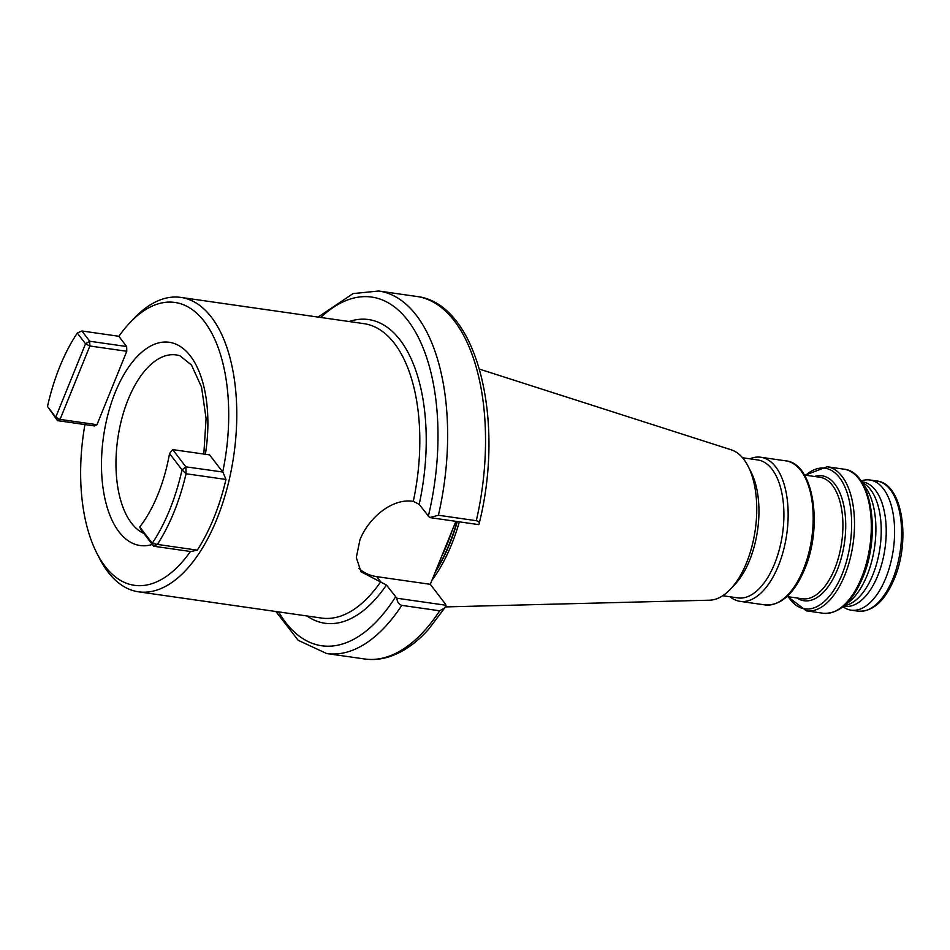 <?xml version="1.0" encoding="UTF-8"?>
<svg xmlns="http://www.w3.org/2000/svg" width="950" height="950" viewBox="0 0 950 950"><rect width="100%" height="100%" fill="white"/><g stroke="black" fill="none" stroke-linecap="round" stroke-linejoin="round"><path stroke-width="1.43" d="M59.874 366.463A142.892 71.939 -81.8 0 0 47.5 406.469L55.729 417.216L85.536 343.805L77.306 333.058A142.892 71.939 -81.8 0 0 59.874 366.463M169.539 453.542A112.266 56.525 98.2 0 1 157.902 494.511A112.266 56.525 98.2 0 1 139.733 526.953L152.237 543.281A142.892 71.939 -81.8 0 0 182.044 469.87L169.539 453.542L172.698 449.599L185.879 466.83L222.716 472.019A142.892 71.939 -81.8 0 0 208.584 327.679A142.892 71.939 -81.8 0 0 129.663 322.988A142.892 71.939 -81.8 0 0 118.869 336.359L126.659 346.536L126.778 351.286L89.87 345.99L60.064 419.401L96.971 424.686L126.778 351.286M213.904 517.786A146.383 73.696 -81.8 0 0 225.969 479.477L186.069 473.753A146.383 73.696 98.2 0 1 157.379 544.421L197.279 550.145A146.383 73.696 -81.8 0 0 213.904 517.786M129.663 322.988L133.641 318.772A148.722 74.872 98.2 0 1 180.773 297.397A148.722 74.872 98.2 0 1 216.802 519.246A148.722 74.872 98.2 0 1 138.558 591.826A148.722 74.872 98.2 0 1 99.334 558.066L96.71 552.9A142.892 71.939 -81.8 0 0 190.428 551.499M222.953 472.138L225.969 479.477M455.881 521.336L430.303 584.309L445.431 604.069L446.025 605.269L444.814 607.81L439.707 610.803L401.803 605.364C398.822 604.319 397.183 601.944 396.863 598.215L386.424 585.01L361 571.758L356.309 557.614L359.955 539.766C368.446 518.249 391.756 498.002 413.298 501.327L419.176 504.355L429.614 517.572L438.389 515.256L476.294 520.695C479.049 521.431 479.869 522.737 478.776 524.626L429.614 517.572M861.816 482.196L864.013 483.55A62.843 31.635 98.2 0 1 872.801 574.928A62.843 31.635 98.2 0 1 846.592 605.126L844.099 605.803M861.519 481.745L862.564 481.899A62.843 31.635 98.2 0 1 877.788 575.641A62.843 31.635 98.2 0 1 844.728 606.302L843.683 606.159M862.921 484.013A65.752 33.108 98.2 0 1 867.077 575.403A65.752 33.108 98.2 0 1 845.666 604.378M749.847 458.814A72.782 36.646 98.2 0 1 760.748 457.247A72.782 36.646 98.2 0 1 778.371 565.832A72.782 36.646 98.2 0 1 740.086 601.35A72.782 36.646 98.2 0 1 730.063 596.79M742.52 457.758L757.661 459.931A69.694 35.091 98.2 0 1 774.547 563.896A69.694 35.091 98.2 0 1 737.877 597.906L722.736 595.733M479.489 369.122L731.251 449.825A76.226 38.368 98.2 0 1 748.172 466.391L751.106 472.174A69.694 35.091 98.2 0 1 749.609 560.322A69.694 35.091 98.2 0 1 735.027 584.309L730.586 589.036A76.226 38.368 98.2 0 1 709.697 600.186L445.336 606.908M748.172 466.391A76.226 38.368 98.2 0 1 746.534 562.804A76.226 38.368 98.2 0 1 730.586 589.036M459.337 521.835A130.043 65.467 98.2 0 1 451.547 544.552A130.043 65.467 98.2 0 1 431.989 580.189M860.973 480.938L862.671 480.474A65.752 33.108 98.2 0 1 869.832 479.988A65.752 33.108 98.2 0 1 885.768 578.087A65.752 33.108 98.2 0 1 851.164 610.173A65.752 33.108 98.2 0 1 844.431 607.703L842.935 606.777M84.93 424.567A142.892 71.939 -81.8 0 0 96.71 552.9M222.716 472.019L209.606 454.896L172.698 449.599M96.971 424.686L94.418 425.933L57.499 420.636L47.5 406.469M197.279 550.145L190.713 551.534L153.639 546.226L140.79 529.435L139.733 526.953M118.928 336.288L81.878 330.98L89.739 341.24L126.659 346.536M438.389 515.256A183.124 92.198 98.2 0 0 378.694 291.009L416.611 296.447C477.363 303.133 505.353 420.043 479.109 523.747L478.776 524.626M430.303 584.309L376.806 576.65A47.096 36.492 -37.4 0 1 358.874 568.361M396.863 598.215L446.025 605.269M185.879 466.83L182.044 469.87L186.069 473.753L185.879 466.83M152.237 543.281L153.639 546.226L157.379 544.421L152.237 543.281M57.499 420.636L60.064 419.401L55.729 417.216L57.499 420.636M89.87 345.99L89.739 341.24L85.536 343.805L89.87 345.99M77.306 333.058L81.878 330.98M152.309 544.469A102.671 51.692 98.2 0 1 105.581 501.481A102.671 51.692 98.2 0 1 115.235 392.362A102.671 51.692 98.2 0 1 181.177 347.047A102.671 51.692 98.2 0 1 205.378 454.29M203.811 454.064L206.079 418.522L201.519 387.054L191.473 365.014L179.954 355.787A91.129 45.873 -81.8 0 0 128.202 399.38A91.129 45.873 -81.8 0 0 143.854 533.437M843.897 469.169A72.782 36.646 98.2 0 1 861.531 577.754A72.782 36.646 98.2 0 1 823.234 613.273L806.431 610.862A72.782 36.646 98.2 0 0 844.728 575.344A72.782 36.646 98.2 0 0 827.094 466.759L843.897 469.169C871.756 471.473 881.279 534.518 862.79 577.457C852.304 602.146 839.123 614.092 823.234 613.273M805.707 475.214A71.06 35.767 98.2 0 1 846.355 490.556A71.06 35.767 98.2 0 1 842.127 574.192A71.06 35.767 98.2 0 1 788.286 596.742M814.411 476.461A63.116 31.778 98.2 0 1 843.184 502.823A63.116 31.778 98.2 0 1 837.259 569.952A63.116 31.778 98.2 0 1 796.991 597.989M804.424 475.036L819.791 477.233A61.382 30.899 98.2 0 1 834.67 568.801A61.382 30.899 98.2 0 1 802.37 598.761L787.004 596.553M760.748 457.247L785.781 460.845A72.782 36.646 98.2 0 1 803.415 569.418A72.782 36.646 98.2 0 1 765.13 604.936L740.086 601.35M457.318 521.55A129.497 65.194 98.2 0 1 449.611 544.029A129.497 65.194 98.2 0 1 435.29 572.054M457.045 521.503A129.461 65.17 98.2 0 1 449.338 543.982A129.461 65.17 98.2 0 1 435.836 570.701M452.307 530.124A129.461 65.17 98.2 0 1 447.343 543.685A129.461 65.17 98.2 0 1 441.667 556.344M869.832 479.988L876.814 480.997A65.752 33.108 98.2 0 1 892.751 579.084A65.752 33.108 98.2 0 1 858.159 611.171L851.164 610.173M413.298 501.327A148.722 74.872 -81.8 0 0 363.838 323.641L180.773 297.397M138.558 591.826L321.622 618.07A148.722 74.872 -81.8 0 0 380.558 581.97M349.113 321.527A153.389 77.223 98.2 0 1 419.176 504.355M320.803 317.466A176.13 88.671 98.2 0 1 416.706 334.246A176.13 88.671 98.2 0 1 428.296 516.278M439.707 610.803A183.124 92.198 98.2 0 1 364.622 658.991L326.717 653.553L298.193 640.324L275.892 611.515M401.803 605.364A183.124 92.198 98.2 0 1 326.717 653.553M416.611 296.447A183.124 92.198 98.2 0 1 476.294 520.695M395.556 596.921A176.13 88.671 98.2 0 1 278.587 611.895M386.424 585.01A153.389 77.223 98.2 0 1 306.909 615.956M380.938 582.029L376.806 576.65M827.094 466.759L805.208 475.142M785.781 460.845C813.639 463.149 823.175 526.193 804.686 569.121C794.2 593.821 781.007 605.756 765.13 604.936M876.814 480.997C902.583 483.372 910.896 540.051 894.33 578.716C884.925 601.041 872.872 611.859 858.159 611.171M378.694 291.009L353.056 293.586L318.096 317.086M444.814 607.81L428.367 629.553C416.373 642.877 403.596 651.854 390.046 656.498C381.52 659.336 373.053 660.167 364.622 658.991M787.788 596.671L806.431 610.862"/></g></svg>
